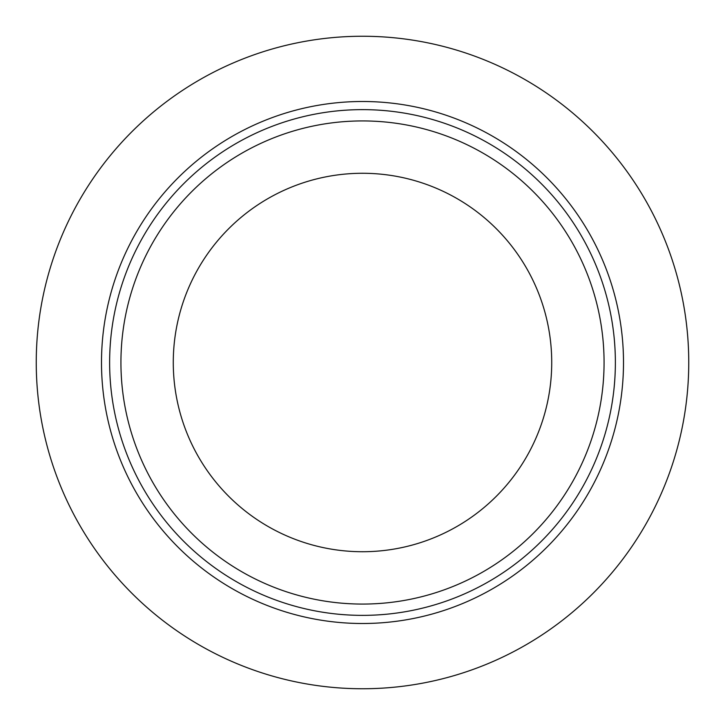 <?xml version="1.0" encoding="UTF-8"?>
<svg xmlns="http://www.w3.org/2000/svg" width="725" height="725" viewBox="0 0 725 725"><rect width="100%" height="100%" fill="white"/><g stroke="black" fill="none" stroke-linecap="round" stroke-linejoin="round"><path stroke-width="1.09" d="M173.275 362.5A189.225 189.225 0 0 0 362.5 551.725A189.225 189.225 0 0 0 551.725 362.5A189.225 189.225 0 0 0 362.5 173.275A189.225 189.225 0 0 0 173.275 362.5M36.25 362.5A326.25 326.25 0 0 1 362.5 36.25A326.25 326.25 0 0 1 688.75 362.5A326.25 326.25 0 0 1 362.5 688.75A326.25 326.25 0 0 1 36.25 362.5A326.25 326.25 0 0 0 362.5 688.75A326.25 326.25 0 0 0 688.75 362.5M109.629 362.5A252.871 252.871 0 0 1 362.5 109.629A252.871 252.871 0 0 1 615.371 362.5A252.871 252.871 0 0 1 362.5 615.371A252.871 252.871 0 0 1 109.629 362.5M604.07 362.5A241.57 241.57 0 0 0 362.5 120.93A241.57 241.57 0 0 0 120.93 362.5A241.57 241.57 0 0 0 362.5 604.07A241.57 241.57 0 0 0 604.07 362.5M623.5 362.5A261 261 0 0 0 362.5 101.5A261 261 0 0 0 101.5 362.5A261 261 0 0 0 362.5 623.5A261 261 0 0 0 623.5 362.5"/></g></svg>
